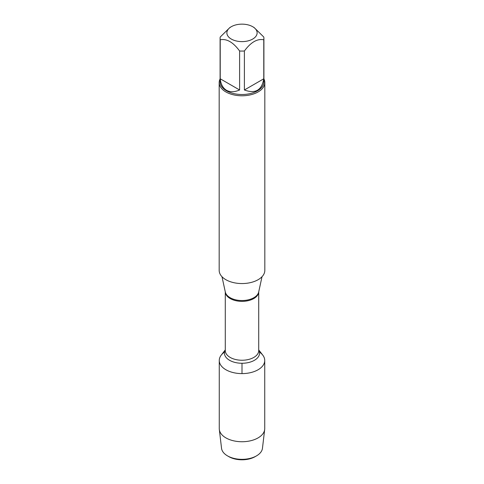 <?xml version="1.0" encoding="UTF-8"?>
<svg xmlns="http://www.w3.org/2000/svg" width="484" height="484" viewBox="0 0 484 484"><rect width="100%" height="100%" fill="white"/><g stroke="black" fill="none" stroke-linecap="round" stroke-linejoin="round"><path stroke-width="0.73" d="M219.179 82.607L219.179 270.381A22.821 13.177 0 0 0 225.865 279.698A22.821 13.177 0 0 0 250.736 282.553A22.821 13.177 0 0 0 264.821 270.381L264.821 82.607A22.821 13.177 180 0 1 250.736 94.779A22.821 13.177 180 0 1 225.865 91.924A22.821 13.177 180 0 1 219.179 82.607A22.821 13.177 180 0 1 220.093 78.916M258.716 349.902L262.758 355.117A22.736 13.128 180 0 1 242 373.606A22.736 13.128 180 0 1 221.242 355.117L225.284 349.902M263.907 78.916A22.821 13.177 180 0 1 264.821 82.607M231.304 39.059A15.125 8.736 0 0 0 252.696 39.059A15.125 8.736 0 0 0 252.696 26.705A15.125 8.736 0 0 0 243.658 24.2A15.125 8.736 0 0 0 231.304 26.705A15.125 8.736 0 0 0 231.304 39.059M244.396 89.982C255.352 94.035 261.814 90.302 263.78 78.789L244.396 89.982L244.396 50.989C250.863 42.205 257.325 38.478 263.78 39.803A21.907 12.651 0 0 0 263.907 38.417A21.907 12.651 0 0 0 263.78 37.032L254.088 27.509L252.696 26.705M263.78 78.789L263.78 39.803M231.304 26.705L229.912 27.509L220.22 37.032A21.907 12.651 0 0 0 220.093 38.417A21.907 12.651 0 0 0 220.22 39.803C226.687 38.484 233.149 42.211 239.604 50.989A21.907 12.651 0 0 0 244.396 50.989M220.22 78.789C220.837 84.295 222.93 88.124 226.506 90.284C230.16 92.299 234.528 92.202 239.604 89.982L220.22 78.789L220.22 39.803M239.604 89.982L239.604 50.989M263.907 38.417L263.907 81.857A21.907 12.651 180 0 1 250.385 93.545A21.907 12.651 180 0 1 226.506 90.804A21.907 12.651 180 0 1 220.093 81.857L220.093 38.417M259.448 352.062A22.736 13.128 180 0 1 264.736 360.477A22.736 13.128 180 0 1 250.7 372.607A22.736 13.128 180 0 1 225.925 369.758A22.736 13.128 180 0 1 219.264 360.477A22.736 13.128 180 0 1 224.552 352.062M264.736 360.477L264.736 428.612A22.736 13.128 180 0 1 264.681 429.508A22.736 13.128 180 0 1 249.98 440.906A22.736 13.128 180 0 1 225.925 437.893A22.736 13.128 180 0 1 219.319 429.508A22.736 13.128 180 0 1 219.264 428.612L219.264 360.477M219.319 429.508L221.545 448.311A20.503 11.84 0 0 0 227.504 455.874A20.503 11.84 0 0 0 256.496 455.874A20.503 11.84 0 0 0 262.455 448.311L264.681 429.508M227.504 455.874L228.853 456.654L227.504 455.874M256.496 455.874L255.147 456.654A18.592 10.733 180 0 1 228.853 456.654M242 373.606L242 363.266M221.987 276.715L225.32 292.04A16.807 9.704 0 0 0 230.112 297.69A16.807 9.704 0 0 0 247.451 300.007A16.807 9.704 0 0 0 258.68 292.04L262.013 276.715M258.71 291.882A16.716 9.65 180 0 1 242 301.363A16.716 9.65 180 0 1 225.29 291.882M225.284 291.87L225.284 350.597A16.716 9.65 0 0 0 242 360.247A16.716 9.65 0 0 0 258.716 350.597L258.716 291.87M258.716 350.053A17.545 10.128 180 0 1 242 363.266A17.545 10.128 180 0 1 225.284 350.053"/></g></svg>
